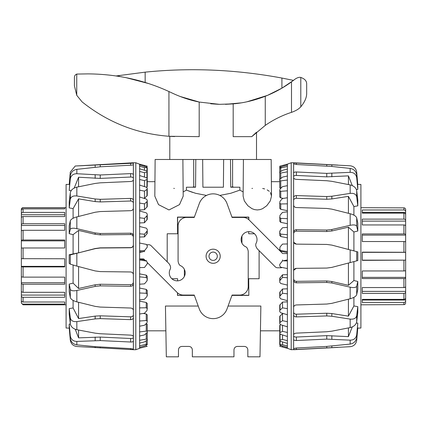 <?xml version="1.0" encoding="UTF-8"?>
<svg xmlns="http://www.w3.org/2000/svg" width="427" height="427" viewBox="0 0 427 427"><rect width="100%" height="100%" fill="white"/><g stroke="black" fill="none" stroke-linecap="round" stroke-linejoin="round"><path stroke-width="0.64" d="M184.368 276.434L184.368 269.368M241.944 236.062L241.944 243.123M259.109 250.665L259.109 278.724L248.706 278.724L248.84 295.399L231.952 295.399M167.197 261.831L167.197 233.766L177.6 233.766L177.467 217.092L194.354 217.092M243.144 191.936L239.889 190.122L230.788 193.266L219.809 195.433M206.497 195.433L195.518 193.266L186.418 190.122L183.167 191.936M183.199 196.148L179.505 204.613L168.985 209.951L158.513 204.624L154.814 196.148L158.513 204.624L168.985 209.951L179.505 204.613L183.199 196.148L182.879 159.479L155.134 159.479L154.814 196.148M147.251 180.087L147.251 181.678L154.942 181.678M174.365 188.456L173.784 188.355M202.66 159.479L202.905 187.223L202.66 159.479L195.812 159.479L195.571 187.223L186.418 187.223L186.418 190.122L192.63 192.39M271.492 196.014L270.43 192.588M269.277 191.285L267.169 189.887M264.665 188.931L262.674 188.462M252.522 188.355L251.941 188.456M271.364 181.678L279.749 181.678M271.492 196.148L270.27 200.93L266.747 205.723L262.6 208.68L260.032 209.614L257.3 209.951L254.567 209.614L251.999 208.68L247.852 205.723L244.329 200.93L243.107 196.148L243.427 159.479L271.172 159.479L271.492 196.148M194.354 295.399L177.467 295.399L177.493 292.81M177.589 280.849L177.6 278.724L171.819 278.724M231.952 217.092L248.84 217.092L248.813 219.681M248.717 231.642L248.706 233.766L254.487 233.766M178.47 349.894C178.678 347.791 179.836 346.633 181.939 346.425C179.836 346.633 178.678 347.791 178.47 349.894L178.47 356.828L166.327 356.828L165.441 306.036L198.224 306.036M228.082 306.036L260.865 306.036L259.979 356.828L247.836 356.828L247.836 349.894C247.628 347.791 246.47 346.633 244.367 346.425C246.47 346.633 247.628 347.791 247.836 349.894M213.153 260.406A4.163 4.163 0 0 0 216.756 254.166A4.163 4.163 0 0 0 209.55 254.166A4.163 4.163 0 0 0 213.153 260.406M194.306 295.265L177.467 295.399M177.6 295.265L177.6 292.906M177.6 280.849L177.6 278.724M248.706 278.724L248.84 295.399M248.706 295.265L232 295.265M248.706 233.766L248.706 231.647M248.706 219.585L248.706 217.226L232 217.226M194.306 217.226L177.6 217.226L177.6 233.766M233.964 349.894C234.172 347.791 235.33 346.633 237.433 346.425L244.367 346.425L237.433 346.425C235.33 346.633 234.172 347.791 233.964 349.894L233.964 356.828L192.342 356.828L192.342 349.894C192.134 347.791 190.976 346.633 188.873 346.425C190.976 346.633 192.134 347.791 192.342 349.894M181.939 346.425L188.873 346.425L181.939 346.425M202.905 187.223L223.401 187.223L223.647 159.479L230.495 159.479L230.735 187.223L239.889 187.223L239.889 190.122M195.812 159.479L195.571 187.223M193.703 159.479L193.725 186.78L192.625 187.223M195.363 187.223L193.725 186.78M223.647 159.479L223.401 187.223M230.495 159.479L230.735 187.223M232.603 159.479L232.582 186.78L230.943 187.223M233.681 187.223L232.582 186.78M206.086 256.248A7.067 7.067 0 0 1 216.686 250.126A7.067 7.067 0 0 1 216.686 262.365A7.067 7.067 0 0 1 206.086 256.248M287.376 253.558L282.647 253.558L249.122 219.974A8.679 8.673 -67.5 0 0 242.99 217.434L232.074 217.434L227.025 203.562A14.764 14.764 0 0 0 199.281 203.562L194.232 217.434L186.599 217.434A8.519 8.519 0 0 0 178.08 225.952L178.08 261.217C178.577 263.929 179.516 265.471 180.893 265.834A7.953 7.953 0 0 1 184.352 276.461A7.953 7.953 0 0 1 173.768 280.059A7.953 7.953 0 0 1 170.037 269.522C171.013 267.91 170.672 265.952 169.007 263.64L151.083 245.69A3.315 3.315 0 0 0 148.74 244.719L146.893 244.719M283.555 260.678L287.376 259.958M147.251 262.536L177.184 292.516A8.679 8.673 112.5 0 0 183.316 295.062L194.232 295.062L199.281 308.929A14.764 14.764 0 0 0 227.025 308.929L232.074 295.062L239.707 295.062A8.519 8.519 0 0 0 248.226 286.538L248.226 251.279C247.729 248.562 246.79 247.025 245.413 246.657A7.953 7.953 0 0 1 241.954 236.03A7.953 7.953 0 0 1 252.538 232.432A7.953 7.953 0 0 1 256.269 242.968C255.293 244.58 255.634 246.539 257.3 248.85L275.223 266.8A3.315 3.315 0 0 0 277.566 267.777L281.062 267.777A1.238 1.238 0 0 0 281.911 267.441M139.624 258.933L143.659 258.933L145.655 260.929M143.942 250.74A1.537 1.537 0 0 1 142.751 251.813L139.624 252.405M147.251 331.528L147.251 324.296L146.253 323.559L146.253 331.09L147.251 331.528L147.251 332.403L144.481 334.917L139.624 336.017L139.624 331.934L146.253 331.09M147.251 321.168L146.957 322.881L144.481 325.251L139.624 326.207L139.624 321.008L146.253 320.533L147.251 321.168L147.251 314.902L146.253 314L143.242 313.434M147.251 308.598L146.957 310.594L144.481 313.237L139.624 314.01L139.624 307.872L146.253 307.782L147.251 308.598L147.251 303.512L146.253 302.481L139.624 301.168M147.251 294.251L146.957 296.461L144.481 299.279L139.624 299.85L139.624 292.986L146.253 293.28L147.251 294.251L147.251 290.509L146.253 289.383L139.624 288.06M147.251 278.601L146.957 280.955L144.481 283.859L139.624 284.206L139.624 276.845L146.253 277.513L147.251 278.601L147.251 276.344L146.253 275.159L139.624 273.867M144.737 260.011L139.624 259.077M139.624 251.775L143.002 251.749M139.624 237.028L144.481 236.905L147.251 233.313L147.251 230.89L144.481 234.199L139.624 233.831L139.624 226.513L146.253 228.125L147.251 229.336L147.251 230.89M139.624 222.931L144.481 222.734L147.251 219.339L147.251 215.443L144.481 218.389L139.624 217.797L139.624 211.002L146.253 212.833L147.251 214.007L147.251 215.443M139.624 209.967L144.481 209.71L147.251 206.62L147.251 201.389L144.481 203.871L139.624 203.076L139.624 197.034L146.253 199.019L147.251 200.114L147.251 201.389M143.867 198.304L144.481 198.267L147.251 195.587L147.251 189.204L144.481 191.141L139.624 190.17L139.624 185.083L146.253 187.159L147.251 188.136L147.251 189.204M146.605 187.304L147.251 186.626L147.251 179.303L144.481 180.621L139.624 179.505L139.624 175.556L146.253 177.648L147.251 178.475L147.251 179.303M147.251 344.616L144.481 345.971L139.624 347.247L139.624 345.769L146.253 344.295L147.251 344.29L147.251 344.616M147.251 346.281L139.624 348.208L139.624 347.247M146.995 346.356L139.624 348.208M146.253 261.025L147.251 262.194L147.251 263.811L144.481 267.499L139.624 267.606L139.624 260L146.253 261.025L146.253 260.289M146.253 244.372L147.251 245.584L147.251 247.196L144.481 250.756L139.624 250.622L139.624 243.032L146.253 244.372M146.253 170.816L147.251 171.462L147.251 172.017L144.481 172.679L139.624 171.462L139.624 168.777L146.253 170.816M146.253 166.888L147.251 167.603L144.481 167.587L139.624 166.3L139.624 164.977L146.253 166.888M146.957 167.133L146.957 166.124L147.251 166.21L139.624 164.208L135.807 162.772L133.379 162.772L133.379 163.189L75.243 166.012L70.295 172.065L69.217 184.395M139.624 164.977L139.624 164.208M139.624 168.777L139.624 166.3M139.624 175.556L139.624 171.462M139.624 185.083L139.624 179.505M139.624 197.034L139.624 190.17M139.624 211.002L139.624 203.076M139.624 226.513L139.624 217.797M139.624 243.032L139.624 233.831M139.624 260L139.624 250.622M139.624 276.845L139.624 267.606M139.624 292.986L139.624 284.206M139.624 307.872L139.624 299.85M139.624 321.008L139.624 314.01M139.624 331.934L139.624 326.207M139.624 345.769L139.624 336.017M147.251 231.765L147.251 229.336M147.251 333.017L147.251 341.034M147.251 335.889L147.251 344.29M147.251 291.972L147.251 295.714M147.251 277.908L147.251 280.171M147.251 180.034L147.251 172.017M147.251 176.036L147.251 167.603M147.251 180.509L147.251 172.556M144.481 166.375L144.481 165.511M144.481 170.266L144.481 167.587M144.481 177.088L144.481 172.679M144.481 186.604L144.481 180.621M144.481 198.267L144.481 191.141M144.481 209.71L144.481 203.871M144.481 222.734L144.481 218.389M144.481 236.905L144.481 234.199M144.481 251.733L144.481 250.756M139.624 340.282L146.253 339.102L147.251 339.321L146.957 340.298L144.481 341.904L139.624 343.111M147.251 331.373L147.251 339.321M147.251 331.987L147.251 339.935M69.217 327.845L70.295 340.1C70.957 343.852 73.14 345.993 76.839 346.51L133.379 349.708L133.379 274.732C133.224 273.077 132.306 272.154 130.63 271.967L100.233 271.609L95.157 270.926L76.839 266.106L70.295 264.148L69.217 263.384L69.217 254.716L70.295 254.919L95.157 248.669L100.233 247.996L130.63 247.761C132.306 247.58 133.224 246.651 133.379 244.981L133.379 200.525C133.224 199.185 132.306 198.475 130.63 198.4L100.233 199.318L95.157 198.977L76.839 195.982C73.14 195.582 70.957 196.671 70.295 199.244L69.217 207.89L69.217 201.843L70.295 192.801C70.957 189.983 73.14 188.093 76.839 187.143L95.157 183.434L100.233 182.825L130.63 181.496C132.306 181.32 133.224 180.733 133.379 179.751L133.379 174.814C133.224 174.008 132.306 173.608 130.63 173.613L100.233 174.979L76.839 173.725C73.14 173.752 70.957 175.502 70.295 178.972L69.217 190.458L70.295 175.78C70.957 172.182 73.14 170.037 76.839 169.343L100.233 166.802L130.63 165.228C132.306 165.1 133.224 164.859 133.379 164.512L133.379 163.189M133.379 310.402C133.224 309.015 132.306 308.225 130.63 308.027L100.233 307.072L95.157 306.378L76.839 301.852C73.14 300.811 70.957 299.375 70.295 297.555L69.217 291.844L69.217 284.067L70.295 289.271C70.957 290.782 73.14 291.187 76.839 290.483L95.157 286.4L100.233 285.871L130.63 286.298C132.306 286.165 133.224 285.3 133.379 283.693M133.379 336.706C133.224 335.83 132.306 335.307 130.63 335.131L100.233 333.738L95.157 333.161L76.839 329.708C73.14 328.79 70.957 326.826 70.295 323.821L69.217 314.155L69.217 308.609L70.295 317.912C70.957 320.698 73.14 321.926 76.839 321.6L95.157 318.916L100.233 318.622L130.63 319.642C132.306 319.577 133.224 318.921 133.379 317.667M133.379 349.099L130.63 348.597L95.157 346.649L76.839 344.861C73.14 344.226 70.957 342.075 70.295 338.403L69.217 326.447L69.217 324.093L70.295 335.894C70.957 339.47 73.14 341.312 76.839 341.419L100.233 340.591L130.63 342.016C132.306 342.038 133.224 341.707 133.379 341.013M133.379 274.732L133.379 244.981M133.379 200.525L133.379 179.751M133.379 174.814L133.379 164.512M132.941 349.697L133.379 349.708L132.941 349.697M133.379 178.262C133.224 177.44 132.306 177.034 130.63 177.04L100.233 178.406L78.579 177.237L74.202 188.077M71.176 190.634L69.217 190.458M69.217 254.716L78.579 252.853L95.157 248.525L100.233 247.852L130.63 247.617C132.306 247.436 133.224 246.507 133.379 244.836M69.361 328.101L66.094 328.043L66.094 184.448L69.5 184.389M69.217 308.609L73.097 307.958L73.097 300.4M69.217 284.067L73.097 283.154L73.097 265.076M73.097 253.702L73.097 234.631L69.217 233.686L69.217 225.632L70.295 220.796C70.957 219.238 73.14 217.935 76.839 216.895L95.157 212.246L100.233 211.546L130.63 210.692C132.306 210.495 133.224 209.668 133.379 208.211M73.097 218.282L73.097 208.6L69.217 207.89M69.217 324.093L70.322 324.013M78.579 252.853L78.579 230.409L73.097 234.631M133.379 237.225C133.224 235.581 132.306 234.69 130.63 234.546L100.233 234.85L95.157 234.29L78.579 230.409M73.097 283.154L78.579 288.497L95.157 284.782L100.233 284.254L130.63 284.681C132.306 284.547 133.224 283.677 133.379 282.071M78.579 288.497L78.579 266.565M73.097 307.958L78.579 318.563L95.157 316.108L100.233 315.815L130.63 316.829C132.306 316.77 133.224 316.108 133.379 314.843M78.579 318.563L78.579 302.284M75.211 329.233L78.579 337.858L100.233 337.074L130.63 338.499C132.306 338.52 133.224 338.184 133.379 337.479M78.579 337.858L78.579 330.044M78.579 186.78L78.579 177.237M133.379 203.151C133.224 201.806 132.306 201.096 130.63 201.016L100.233 201.934L95.157 201.587L78.579 198.859L73.097 208.6M139.624 348.331L135.807 349.718L135.807 162.772M78.579 216.446L78.579 198.859M133.379 235.864C133.224 234.226 132.306 233.334 130.63 233.19L100.233 233.5L95.157 232.934L76.839 228.658C73.14 227.901 70.957 228.141 70.295 229.374L69.217 233.686M279.749 180.466L280.043 179.121L282.519 177.12L287.376 176.015L287.376 180.029L280.747 180.888L279.749 180.466L279.749 187.747L280.747 188.472M279.749 190.693L280.043 189.001L282.519 186.647L287.376 185.681L287.376 190.821L280.747 191.317L279.749 190.693L279.749 197.018L280.747 197.909L283.368 198.406M279.749 203.151L280.043 201.17L282.519 198.539L287.376 197.754L287.376 203.844L280.747 203.957L279.749 203.151L279.749 208.307L280.747 209.331L287.376 210.644M279.749 217.418L280.043 215.213L282.519 212.4L287.376 211.819L287.376 218.651L280.747 218.378L279.749 217.418L279.749 221.234L280.747 222.355L287.376 223.679M279.749 233.003L280.043 230.655L282.519 227.756L287.376 227.399L287.376 234.738L280.747 234.087L279.749 233.003L279.749 235.346L280.747 236.531L287.376 237.823M280.256 251.167L287.376 252.597M279.749 249.384L280.043 246.971L282.519 244.079L287.376 243.956L287.376 251.556L280.747 250.553L279.749 249.384L279.973 250.879M287.376 274.668L282.519 274.785L279.749 278.383L279.749 280.726L282.519 277.401L287.376 277.753L287.376 285.092L280.747 283.496L279.749 282.279L279.749 280.726M287.376 288.812L282.519 289.004L279.749 292.415L279.749 296.231L282.519 293.264L287.376 293.84L287.376 300.672L280.747 298.852L279.749 297.672L279.749 296.231M287.376 301.846L282.519 302.102L279.749 305.214L279.749 310.37L282.519 307.862L287.376 308.646L287.376 314.736L280.747 312.756L279.749 311.657L279.749 310.37M283.507 313.583L282.519 313.648L279.749 316.348L279.749 322.673L282.519 320.709L287.376 321.67L287.376 326.81L280.747 324.739L279.749 323.757L279.749 322.673M280.523 324.653L279.749 325.433L279.749 332.713L282.519 331.357L287.376 332.462L287.376 336.481L280.747 334.389L279.749 333.556L279.749 332.713M280.747 167.998L279.749 168.019L279.749 167.71L282.519 166.386L287.376 165.105L287.376 166.509L280.747 167.998L280.747 171.408M280.747 173.026L279.749 172.823L279.749 172.225L282.519 170.288L287.376 169.076L287.376 171.83L280.747 173.026L280.747 178.545M280.747 267.211L279.749 266L279.749 264.388L282.519 260.817L287.376 260.934L287.376 268.535L280.747 267.211M280.747 341.376L279.749 340.719L279.749 340.143L282.519 339.449L287.376 340.661L287.376 343.42L280.747 341.376M280.747 345.464L279.749 344.722L282.519 344.706L287.376 345.982L287.376 347.386L280.747 345.464M287.376 348.331L279.749 346.286L287.376 348.251L291.193 349.718L350.161 346.703C353.86 346.217 356.043 344.093 356.705 340.33L357.783 328.027M287.376 347.386L287.376 348.251M287.376 343.42L287.376 345.982M287.376 336.481L287.376 340.661M287.376 326.81L287.376 332.462M287.376 314.736L287.376 321.67M287.376 300.672L287.376 308.646M287.376 285.092L287.376 293.84M287.376 268.535L287.376 277.753M287.376 251.556L287.376 260.934M287.376 234.738L287.376 243.956M287.376 218.651L287.376 227.399M287.376 203.844L287.376 211.819M287.376 190.821L287.376 197.754M287.376 180.029L287.376 185.681M287.376 171.83L287.376 176.015M287.376 166.509L287.376 169.076M287.376 164.24L279.749 166.215L287.376 164.16L287.376 165.105M279.749 279.936L279.749 282.279M279.749 180.802L279.749 172.823M279.749 176.431L279.749 168.019M279.749 176.121L279.749 167.71M279.749 233.782L279.749 231.445M279.749 332.163L279.749 340.143M279.749 336.311L279.749 344.722M282.519 345.982L282.519 346.948M282.519 341.926L282.519 344.706M282.519 334.949L282.519 339.449M282.519 325.294L282.519 331.357M282.519 313.648L282.519 320.709M282.519 302.102L282.519 307.862M282.519 289.004L282.519 293.264M282.519 274.785L282.519 277.401M282.519 259.936L282.519 260.817M279.749 174.776L279.749 166.215M337.949 165.094L293.621 162.772L293.621 205.109C293.776 206.535 294.694 207.346 296.37 207.543L326.767 208.451L331.843 209.145L350.161 213.735C353.86 214.781 356.043 216.147 356.705 217.834L357.783 223.113L357.783 231.034L356.705 226.273C356.043 224.901 353.86 224.581 350.161 225.312L331.843 229.496L326.767 230.041L296.37 229.673C294.694 229.811 293.776 230.692 293.621 232.315L293.621 280.181C293.776 281.804 294.694 282.685 296.37 282.818L326.767 282.45L331.843 283L350.161 287.184C353.86 287.915 356.043 287.59 356.705 286.218L357.783 281.457L357.783 289.378L356.705 294.657C356.043 296.349 353.86 297.715 350.161 298.756L331.843 303.351L326.767 304.045L296.37 304.953C294.694 305.15 293.776 305.956 293.621 307.381L293.621 314.864C293.776 316.161 294.694 316.845 296.37 316.914L326.767 315.943L331.843 316.263L350.161 319.102C353.86 319.471 356.043 318.307 356.705 315.628L357.783 306.645L357.783 312.447L356.705 321.809C356.043 324.723 353.86 326.65 350.161 327.584L331.843 331.171L326.767 331.758L296.37 333.124C294.694 333.3 293.776 333.855 293.621 334.784L293.621 339.412C293.776 340.159 294.694 340.527 296.37 340.516L326.767 339.113L350.161 340.159C353.86 340.089 356.043 338.296 356.705 334.768L357.783 323.116L356.705 337.618C356.043 341.258 353.86 343.409 350.161 344.071L326.767 346.42L296.37 348L293.621 348.608L293.621 349.58M293.621 177.707C293.776 178.641 294.694 179.191 296.37 179.372L326.767 180.733L331.843 181.326L350.161 184.907C353.86 185.846 356.043 187.773 356.705 190.688L357.783 200.049L357.783 205.851L356.705 196.868C356.043 194.184 353.86 193.025 350.161 193.388L331.843 196.228L326.767 196.548L296.37 195.582C294.694 195.646 293.776 196.329 293.621 197.632M293.621 163.883L296.37 164.491L331.843 166.455L350.161 168.419C353.86 169.087 356.043 171.238 356.705 174.873L357.783 186.695L357.783 189.374L356.705 177.728C356.043 174.2 353.86 172.401 350.161 172.332L326.767 173.378L296.37 171.98C294.694 171.964 293.776 172.332 293.621 173.084M357.783 184.464L356.705 172.161C356.043 168.398 353.86 166.274 350.161 165.788L293.621 162.917M293.621 205.109L293.621 232.315M293.621 280.181L293.621 307.381M293.621 314.864L293.621 334.784M293.621 339.412L293.621 348.608M293.621 335.921C293.776 336.679 294.694 337.052 296.37 337.036L326.767 335.638L348.421 336.62L352.275 326.906M293.621 312.137C293.776 313.439 294.694 314.128 296.37 314.197L326.767 313.231L331.843 313.551L348.421 316.145L353.903 305.962L357.783 306.645M356.39 323.004L357.783 323.116M357.783 231.034L353.903 231.968L348.421 227.18L331.843 230.98L326.767 231.525L296.37 231.156C294.694 231.295 293.776 232.181 293.621 233.804M357.575 184.389L360.906 184.448L360.906 328.043L357.575 328.101M357.783 189.374L356.39 189.487M357.783 205.851L353.903 206.529L353.903 215.155M353.903 231.968L353.903 250.895M348.421 227.18L348.421 249.453L357.783 251.909L357.783 260.582L348.421 263.037L348.421 285.311L353.903 280.528L357.783 281.457M353.903 261.602L353.903 280.528M353.903 297.336L353.903 305.962M293.824 242.408L296.37 244.132L326.767 244.431L331.843 245.109L348.421 249.453M353.903 206.529L348.421 196.351L331.843 198.939L326.767 199.265L296.37 198.293C294.694 198.363 293.776 199.051 293.621 200.359M348.421 196.351L348.421 213.297M352.275 185.585L348.421 175.876L326.767 176.853L296.37 175.454C294.694 175.444 293.776 175.817 293.621 176.575M348.421 175.876L348.421 184.56M348.421 327.931L348.421 336.62M348.421 299.199L348.421 316.145M293.621 278.687C293.776 280.315 294.694 281.196 296.37 281.334L326.767 280.966L331.843 281.516L348.421 285.311M287.376 164.16L291.193 162.772L291.193 349.718M348.421 263.037L331.843 267.382L326.767 268.065L296.37 268.359L293.824 270.083M293.621 241.356C293.776 243.027 294.694 243.95 296.37 244.132L326.767 244.431L331.843 245.109L350.161 249.912L350.161 262.584L331.843 267.382L326.767 268.065L296.37 268.359C294.694 268.54 293.776 269.469 293.621 271.134M405.65 302.204L405.65 300.87A1.735 1.655 180 0 1 403.915 302.519L362.293 302.519L362.293 299.37L362.293 300.042L405.65 300.042L405.65 302.038M360.906 304.803L403.915 304.627A1.735 1.729 -0 0 0 405.65 302.903M362.293 260.139L405.65 260.139L362.293 260.363L362.293 252.133L405.65 252.277L405.65 300.042M362.293 299.37L403.915 299.37A1.735 1.543 0 0 0 405.65 297.832L405.65 292.041A1.735 1.324 180 0 1 403.915 293.37L362.293 293.37L362.293 287.547L403.915 287.547A1.735 1.116 0 0 0 405.65 286.432L405.65 277.769A1.735 0.795 180 0 1 403.915 278.564L362.293 278.564L362.293 270.958L403.915 270.958A1.735 0.523 0 0 0 405.65 270.435L405.65 260.214M405.65 291.379L362.293 291.379M362.293 277.369L405.65 277.369L405.65 277.769M405.65 252.277L405.65 242.056A1.735 0.523 180 0 0 403.915 241.533L362.293 241.533L362.293 233.927L403.915 233.927A1.735 0.795 0 0 1 405.65 234.727L405.65 252.352L362.293 252.352M405.65 234.727L405.65 226.064A1.735 1.116 180 0 0 403.915 224.944L362.293 224.944L362.293 219.126L403.915 219.126A1.735 1.324 0 0 1 405.65 220.449L405.65 235.122L362.293 235.122M405.65 221.111L362.293 221.111M405.65 220.449L405.65 214.664A1.735 1.543 180 0 0 403.915 213.121L362.293 213.121L362.293 209.972L403.915 209.972A1.735 1.655 0 0 1 405.65 211.627L405.65 215.432M405.65 212.449L362.293 212.449L362.293 213.121M405.65 211.627L405.65 209.593A1.735 1.729 180 0 0 403.915 207.864L360.906 207.687M403.915 209.972L403.915 207.864A1.735 1.729 180 0 1 405.65 209.593L405.65 210.292M64.707 240.881L21.35 240.881L21.35 240.593A1.735 0.582 0 0 1 23.085 240.011L64.707 240.011L64.707 247.975L23.085 247.975A1.735 0.294 180 0 0 21.35 248.268L21.35 258.671L64.707 258.762L64.707 266.912L23.085 266.912A1.735 0.379 180 0 1 21.35 266.533L21.35 221.469M21.35 211.413L21.35 209.486A1.735 1.729 0 0 1 23.085 207.752L64.707 207.752L64.707 208.872L64.707 207.752M64.707 208.872L23.085 208.872A1.735 1.692 180 0 0 21.35 210.564L21.35 213.975A1.735 1.564 0 0 1 23.085 212.406L64.707 212.406L64.707 216.564L64.707 214.754L21.35 214.754L21.35 213.975M21.35 218.688L21.35 212.934M64.707 216.564L23.085 216.564A1.735 1.42 180 0 0 21.35 217.978L21.35 224.896A1.735 1.164 0 0 1 23.085 223.737L64.707 223.737L64.707 230.292L23.085 230.292A1.735 0.929 180 0 0 21.35 231.22L21.35 240.593M64.707 225.477L21.35 225.477L21.35 224.896M21.35 272.533L21.35 266.341L64.707 266.341M21.35 266.533L21.35 276.381A1.735 0.747 0 0 0 23.085 277.128L64.707 277.128L64.707 284.233L23.085 284.233A1.735 0.998 180 0 1 21.35 283.229L21.35 276.007M21.35 282.733L64.707 282.733M21.35 283.229L21.35 291.027A1.735 1.286 0 0 0 23.085 292.314L64.707 292.314L64.707 297.288L23.085 297.288A1.735 1.468 180 0 1 21.35 295.82L21.35 288.503M21.35 295.089L64.707 295.089M21.35 295.82L21.35 300.373A1.735 1.633 0 0 0 23.085 302.012L64.707 302.012L64.707 304.093L23.085 304.093A1.735 1.708 180 0 1 21.35 302.385L21.35 298.521M21.35 301.531L21.857 301.531M21.35 302.385L21.35 303.005M21.35 210.105L21.35 209.486M182.879 159.479L243.427 159.479M169.797 159.479L169.797 136.33L174.622 136.565L169.797 136.33M218.693 104.311L210.708 103.777L218.672 104.311M180.135 96.475L199.409 102.085L219.425 104.332L233.19 103.873L225.445 104.332L241.1 102.875M254.428 134.105L251.775 136.651L256.51 132.231L256.51 159.479M122.09 76.908L116.229 75.953L145.153 72.152C190.271 67.535 235.853 69.5 281.911 78.05L293.498 80.383L281.911 88.17L267.494 95.365L247.132 101.738M148.158 83.436L125.81 77.607M145.153 82.486L145.153 72.152M172.006 92.974L168.937 91.533L172.006 92.974C181.075 97.228 190.138 100.249 199.195 102.042L199.195 136.651L168.937 136.272C136.693 133.816 107.743 122.346 82.075 101.872L76.748 95.317L74.415 85.747L74.415 77.351C74.501 75.766 75.28 74.672 76.748 74.074L87.882 73.882C116.758 74.095 143.776 79.977 168.937 91.533L168.937 136.272M291.497 81.877L295.425 78.883C297.688 77.511 299.482 77.036 300.8 77.458C304.777 78.84 306.73 81.018 306.671 83.996C306.73 81.018 304.777 78.84 300.8 77.458L300.8 106.787C299.065 108.821 296.189 110.604 292.169 112.125A11.396 1.292 162 0 0 291.497 112.344A100.27 100.27 0 0 0 265.258 125.394L251.775 136.651L233.19 136.651L233.19 103.873C243.598 103.003 254.289 100.468 265.258 96.272A117.265 117.265 0 0 0 291.497 81.877L291.497 112.344M300.8 106.787C304.862 101.92 306.821 97.271 306.671 92.84C306.821 97.271 304.862 101.92 300.8 106.787M146.253 275.159L146.253 277.513M146.253 289.383L146.253 293.28M146.253 302.481L146.253 307.782M146.253 314L146.253 320.533M146.253 345.171L146.253 346.484M146.253 340.762L146.253 344.295M146.957 171.12L146.957 167.667M146.957 178.006L146.957 172.23M146.957 187.063L146.957 179.65M146.957 196.142L146.957 189.679M146.957 207.266L146.957 201.976M146.957 220.06L146.957 216.121M146.957 234.087L146.957 231.631M146.253 333.476L146.253 339.102M70.295 264.148L70.295 254.919M70.295 199.244L70.295 192.801M70.295 297.555L70.295 289.271M70.295 178.972L70.295 175.78M70.295 323.821L70.295 317.912M70.295 338.403L70.295 335.894M76.839 266.106L76.839 253.446M76.839 195.982L76.839 187.143M76.839 301.852L76.839 290.483M76.839 173.725L76.839 169.343M76.839 329.708L76.839 321.6M75.237 166.012L133.379 162.772M76.839 344.861L76.839 341.419M130.63 165.228L130.63 163.109M100.233 166.802L100.233 164.694M95.157 167.208L95.157 164.923M130.63 177.04L130.63 173.613M100.233 178.406L100.233 174.979M95.157 178.342L95.157 174.915M130.63 284.681L130.63 286.298M100.233 284.254L100.233 285.871M95.157 284.782L95.157 286.4M130.63 316.829L130.63 319.642M100.233 315.815L100.233 318.622M95.157 316.108L95.157 318.916M130.63 338.499L130.63 342.016M100.233 337.074L100.233 340.591M95.157 337.084L95.157 340.597M130.63 348.597L130.63 349.569M100.233 347.007L100.233 347.973M95.157 346.649L95.157 347.695M130.63 201.016L130.63 198.4M95.157 201.587L95.157 198.977M100.233 201.934L100.233 199.318M70.295 229.374L70.295 220.796M76.839 228.658L76.839 216.895M95.157 234.29L95.157 232.934M100.233 234.85L100.233 233.5M130.63 234.546L130.63 233.19M280.747 251.375L280.747 250.553M280.747 236.531L280.747 234.087M280.747 222.355L280.747 218.378M280.747 209.331L280.747 203.957M280.747 197.909L280.747 191.317M280.747 188.323L280.747 180.888M280.043 345.219L280.043 346.361M280.043 341.066L280.043 344.648M280.043 334.026L280.043 339.929M280.043 324.99L280.043 332.355M280.043 315.788L280.043 322.193M280.043 304.558L280.043 309.783M280.043 291.689L280.043 295.548M280.043 277.609L280.043 279.979M280.747 167.165L280.747 165.975M356.705 217.834L356.705 226.273M356.705 286.218L356.705 294.657M356.705 190.688L356.705 196.868M356.705 315.628L356.705 321.809M356.705 174.873L356.705 177.728M356.705 334.768L356.705 337.618M350.161 213.735L350.161 225.312M350.161 287.184L350.161 298.756M350.161 184.907L350.161 193.388M350.161 319.102L350.161 327.584M350.161 168.419L350.161 172.332M350.161 340.159L350.161 344.071M296.37 348L296.37 349.548M326.767 346.42L326.767 347.957M331.843 346.035L331.843 347.701M296.37 337.036L296.37 340.516M326.767 335.638L326.767 339.113M331.843 335.681L331.843 339.15M296.37 314.197L296.37 316.914M326.767 313.231L326.767 315.943M331.843 313.551L331.843 316.263M331.843 230.98L331.843 229.496M326.767 231.525L326.767 230.041M296.37 231.156L296.37 229.673M296.37 198.293L296.37 195.582M326.767 199.265L326.767 196.548M331.843 198.939L331.843 196.228M296.37 175.454L296.37 171.98M326.767 176.853L326.767 173.378M331.843 176.815L331.843 173.341M296.37 164.491L296.37 162.949M326.767 166.076L326.767 164.539M331.843 166.455L331.843 164.79M296.37 281.334L296.37 282.818M331.843 281.516L331.843 283M326.767 280.966L326.767 282.45M356.705 251.626L356.705 260.865M403.915 302.519L403.915 304.627M403.915 293.37L403.915 299.37M403.915 278.564L403.915 287.547M403.915 260.363L403.915 270.958M403.915 241.533L403.915 252.133M403.915 224.944L403.915 233.927M403.915 213.121L403.915 219.126M23.085 292.314L23.085 284.233M23.085 302.012L23.085 297.288M66.094 304.803L23.085 304.803L23.085 304.093M23.085 207.752L23.085 207.687C22.401 207.49 21.82 208.066 21.35 209.422M23.085 212.406L23.085 208.872M23.085 223.737L23.085 216.564M23.085 240.011L23.085 230.292M23.085 258.762L23.085 247.975M23.085 277.128L23.085 266.912M119.069 76.39L119.069 75.504M281.911 88.17L281.911 78.05M76.748 95.317L76.748 74.074M265.258 125.394L265.258 96.272M147.251 330.818L165.873 330.818M260.433 330.818L279.749 330.818M146.995 166.135L139.624 164.16M135.807 349.718L133.379 349.718M337.949 347.397L293.621 349.718M291.193 162.772L293.621 162.772M66.094 207.687L23.085 207.687M23.085 304.803L21.35 303.069M306.671 92.84L306.671 83.996"/></g></svg>
